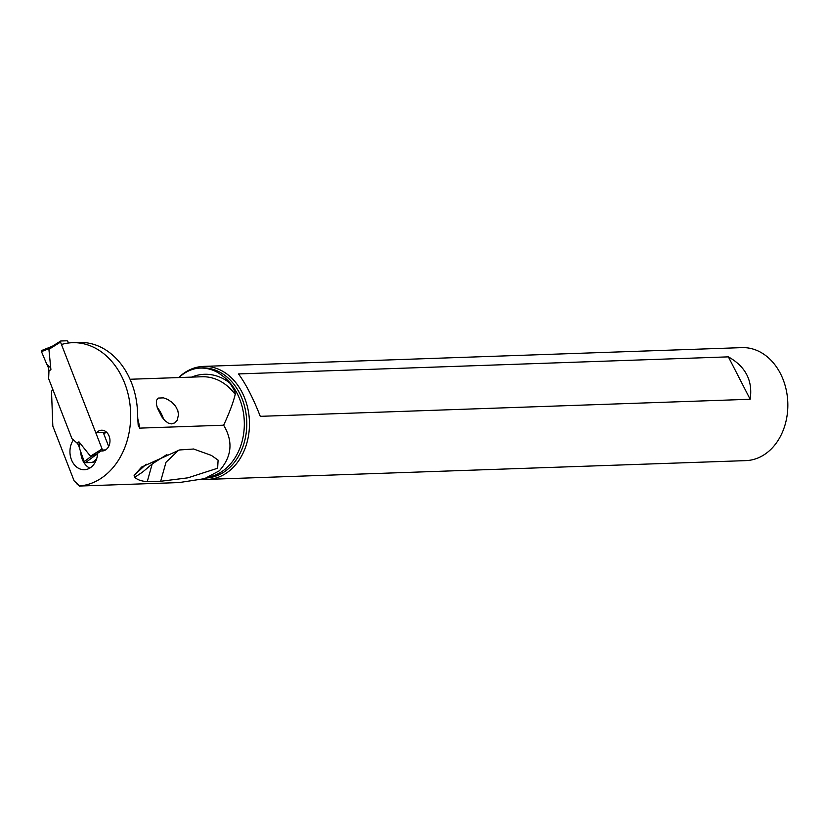<?xml version="1.0" encoding="UTF-8"?>
<svg xmlns="http://www.w3.org/2000/svg" width="827" height="827" viewBox="0 0 827 827"><rect width="100%" height="100%" fill="white"/><g stroke="black" fill="none" stroke-linecap="round" stroke-linejoin="round"><path stroke-width="1.24" d="M48.969 370.909L48.628 378.663L48.545 368.056L48.969 370.909L50.912 369.7L48.907 349.345L60.526 342.089A1.189 0.682 58 0 1 60.857 340.993L66.822 340.786A1.189 0.682 58 0 1 67.99 341.82L68.455 343.019M60.526 342.089L102.083 448.958A1.189 0.682 58 0 0 103.241 450.002L105.587 449.919M108.668 446.435L103.189 432.356M60.64 341.055L52.215 346.327M52.08 346.389L41.784 350.493L41.474 351.64L41.639 350.524M50.912 369.7L50.395 367.601L46.612 363.87L41.474 351.64L46.612 363.87A49.258 28.273 58 0 1 48.545 368.056A49.258 28.273 58 0 0 46.612 363.87M48.907 349.345L49.351 348.529A11.867 0.6 174.4 0 0 49.465 348.518L49.362 348.622M71.959 438.672L48.628 378.663L71.959 438.672L77.304 443.303L71.959 438.672M93.162 461.321L92.851 462.458L93.162 461.321L92.851 462.458L85.419 462.717L84.24 461.631L79.857 449.371L78.958 441.835L90.474 456.225L91.352 456.235A11.867 5.169 -38.7 0 1 91.27 456.328L97.586 453.547M96.625 458.882L92.851 462.458L85.419 462.717L84.24 461.631L91.352 456.235M91.404 456.215L94.847 455.253M97.483 454.726L95.87 454.819M78.534 445.164L77.304 443.303L78.534 445.164A49.258 28.273 58 0 1 79.857 449.371A49.258 28.273 58 0 0 78.534 445.164M53.135 390.261A2.967 2.305 -92 0 0 52.37 390.54L51.501 391.078L52.825 426.091L74.13 480.88L79.733 485.966A71.753 55.76 -92 0 0 121.269 375.603A71.753 55.76 -92 0 0 72.404 342.698A71.753 55.76 -92 0 0 61.456 344.497M95.901 433.069L96.666 432.583A10.389 8.074 88 0 1 98.268 431.249A10.389 8.074 88 0 1 101.545 430.216A10.389 8.074 88 0 1 102.507 430.257A10.389 8.074 88 0 1 109.826 438.755A10.389 8.074 88 0 1 105.546 449.95A10.389 8.074 88 0 1 102.269 450.973A10.389 8.074 88 0 1 101.307 450.942L97.596 453.258A17.801 13.832 88 0 1 93.761 464.495A17.801 13.832 88 0 1 90.009 467.968A17.801 13.832 88 0 1 84.395 469.736A17.801 13.832 88 0 1 71.298 459.336A17.801 13.832 88 0 1 73.407 439.923M178.911 377.557L180.493 376.161C186.178 371.447 192.215 368.78 198.625 368.18C205.706 367.601 212.436 369.255 218.814 373.163L224.51 377.391L229.792 383.025C233.969 389.248 235.778 393.032 235.219 394.386C233.204 402.646 229.348 412.921 223.641 425.202C233.328 441.411 231.901 456.607 219.362 470.78L204.569 478.647L179.211 482.565M223.641 425.202L139.67 428.128A56.381 43.81 -92 0 0 137.633 418.317M72.404 342.698L79.309 342.461A71.753 55.76 88 0 1 128.175 375.365A71.753 55.76 88 0 1 137.582 415.102L138.181 425.274L139.67 428.128M146.172 464.216L134.305 475.225L141.655 467.048L179.573 449.96L193.621 449.02L211.392 455.408L218.101 460.132L217.635 468.227L187.915 477.83L160.676 481.262L147.258 481.603C141.5 481.252 137.334 479.805 134.78 477.272L134.119 475.494M103.551 433.286L106.91 432.573M96.666 432.583L106.58 432.242M103.22 450.87L101.307 450.942M80.777 451.935A17.801 13.832 -92 0 0 89.761 468.123M156.437 400.413L158.267 398.076L163.519 397.859L167.581 399.389L171.923 402.273L175.603 406.274L177.795 410.564L178.529 414.585L177.205 420.261L174.776 422.897L171.582 423.869L168.16 423.031L164.935 420.654L162.02 417.128L157.554 408.435L156.427 404.341L156.437 400.413M202.78 479.215A56.525 43.934 -92 0 0 207.494 479.381A56.525 43.934 -92 0 0 229.947 470.418A56.525 43.934 -92 0 0 247.283 406.222A56.525 43.934 -92 0 0 203.556 366.392A56.525 43.934 -92 0 0 181.103 375.355A56.525 43.934 -92 0 0 178.653 377.567M203.556 366.392L741.922 347.629A56.525 43.934 88 0 1 785.65 387.46A56.525 43.934 88 0 1 768.324 451.656A56.525 43.934 88 0 1 745.861 460.618L207.494 479.381M750.161 399.265C752.921 380.709 745.654 366.578 728.37 356.861L750.161 399.265L260.278 416.332C253.155 398.118 245.888 383.986 238.486 373.928L728.37 356.861M134.78 477.272L142.523 472.124L152.189 463.968L166.92 454.519M147.258 481.603L152.189 463.968M178.611 450.27L166.01 462.252L160.676 481.262M163.55 419.144A14.834 5.706 62.4 0 0 157.182 407.339M84.24 461.631L79.857 449.371M49.351 348.529L41.474 351.64M78.958 441.835L77.014 443.045M102.083 448.958L90.474 456.225M101.773 450.922L103.241 450.002M96.035 454.778L85.419 462.717M130.046 379.262L201.933 376.761A56.381 43.81 88 0 1 235.219 394.386M224.51 377.391A54.52 42.373 88 0 1 225.492 468.857A54.52 42.373 88 0 1 213.19 475.814L204.569 478.668M229.792 383.025A58.748 45.661 -92 0 0 191.678 377.112M206.74 477.954A55.089 42.808 -92 0 0 227.756 469.26A55.089 42.808 -92 0 0 244.079 404.61A55.089 42.808 -92 0 0 198.625 368.18M53.031 345.975L41.66 350.514M93.151 462.324L96.552 459.088M79.485 486.214L76.704 483.702M181.33 482.492L79.33 486.049M193.466 448.978L193.994 449.113"/></g></svg>

